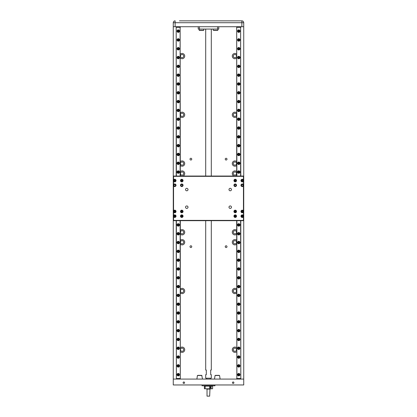 <?xml version="1.0" encoding="UTF-8"?>
<svg xmlns="http://www.w3.org/2000/svg" width="417" height="417" viewBox="0 0 417 417"><rect width="100%" height="100%" fill="white"/><g stroke="black" fill="none" stroke-linecap="round" stroke-linejoin="round"><path stroke-width="0.63" d="M202.49 379.084L201.765 375.357L197.95 375.357M219.175 375.357L215.782 375.357M213.681 30.451L217.413 30.451M199.008 29.07L199.378 30.451L203.527 30.451L203.897 29.07M236.689 240.281A2.643 2.643 0 0 0 232.285 242.251A2.643 2.643 0 0 0 236.689 244.221M236.689 230.299A2.643 2.643 0 0 0 232.285 232.269A2.643 2.643 0 0 0 236.689 234.234M236.689 171.569A2.643 2.643 0 0 0 232.316 173.128A2.643 2.643 0 0 0 234.109 176.052M236.689 161.588A2.643 2.643 0 0 0 232.285 163.558A2.643 2.643 0 0 0 236.689 165.528M236.689 112.845A2.643 2.643 0 0 0 232.285 114.811A2.643 2.643 0 0 0 236.689 116.781M236.689 54.116A2.643 2.643 0 0 0 232.285 56.086A2.643 2.643 0 0 0 236.689 58.057M180.311 58.057A2.643 2.643 0 0 0 184.715 56.086A2.643 2.643 0 0 0 180.311 54.116M180.311 116.781A2.643 2.643 0 0 0 184.715 114.811A2.643 2.643 0 0 0 180.311 112.845M180.311 165.528A2.643 2.643 0 0 0 184.715 163.558A2.643 2.643 0 0 0 180.311 161.588M180.311 175.51A2.643 2.643 0 0 0 181.254 176.052M182.891 176.052A2.643 2.643 0 0 0 182.073 170.897A2.643 2.643 0 0 0 180.311 171.569M180.311 234.234A2.643 2.643 0 0 0 184.715 232.269A2.643 2.643 0 0 0 180.311 230.299M180.311 244.221A2.643 2.643 0 0 0 184.715 242.251A2.643 2.643 0 0 0 180.311 240.281M180.311 292.963A2.643 2.643 0 0 0 184.715 290.993A2.643 2.643 0 0 0 180.311 289.023M180.311 351.693A2.643 2.643 0 0 0 184.715 349.722A2.643 2.643 0 0 0 180.311 347.752M236.689 347.752A2.643 2.643 0 0 0 232.285 349.722A2.643 2.643 0 0 0 236.689 351.693M236.689 289.023A2.643 2.643 0 0 0 232.285 290.993A2.643 2.643 0 0 0 236.689 292.963M226.118 245.775A0.881 0.881 0 0 0 225.237 246.655A0.881 0.881 0 0 0 226.118 247.536A0.881 0.881 0 0 0 226.999 246.655A0.881 0.881 0 0 0 226.118 245.775M190.882 245.775A0.881 0.881 0 0 0 190.001 246.655A0.881 0.881 0 0 0 190.882 247.536A0.881 0.881 0 0 0 191.763 246.655A0.881 0.881 0 0 0 190.882 245.775M226.118 158.272A0.881 0.881 0 0 0 225.237 159.153A0.881 0.881 0 0 0 226.118 160.034A0.881 0.881 0 0 0 226.999 159.153A0.881 0.881 0 0 0 226.118 158.272M190.882 158.272A0.881 0.881 0 0 0 190.001 159.153A0.881 0.881 0 0 0 190.882 160.034A0.881 0.881 0 0 0 191.763 159.153A0.881 0.881 0 0 0 190.882 158.272M201.953 375.514L197.429 375.514L196.892 379.084M220.108 379.084L219.571 375.514L215.047 375.514L214.51 379.084M234.927 240.635A1.616 1.616 0 0 0 233.311 242.251A1.616 1.616 0 0 0 234.927 243.867A1.616 1.616 0 0 0 236.543 242.251A1.616 1.616 0 0 0 234.927 240.635M234.927 230.653A1.616 1.616 0 0 0 233.311 232.269A1.616 1.616 0 0 0 234.927 233.88A1.616 1.616 0 0 0 236.543 232.269A1.616 1.616 0 0 0 234.927 230.653M234.927 171.924A1.616 1.616 0 0 0 233.311 173.54A1.616 1.616 0 0 0 234.927 175.156A1.616 1.616 0 0 0 236.543 173.54A1.616 1.616 0 0 0 234.927 171.924M234.927 161.942A1.616 1.616 0 0 0 233.311 163.558A1.616 1.616 0 0 0 234.927 165.174A1.616 1.616 0 0 0 236.543 163.558A1.616 1.616 0 0 0 234.927 161.942M234.927 113.2A1.616 1.616 0 0 0 233.311 114.811A1.616 1.616 0 0 0 234.927 116.426A1.616 1.616 0 0 0 236.543 114.811A1.616 1.616 0 0 0 234.927 113.2M234.927 54.471A1.616 1.616 0 0 0 233.311 56.086A1.616 1.616 0 0 0 234.927 57.702A1.616 1.616 0 0 0 236.543 56.086A1.616 1.616 0 0 0 234.927 54.471M182.073 54.471A1.616 1.616 0 0 0 180.457 56.086A1.616 1.616 0 0 0 182.073 57.702A1.616 1.616 0 0 0 183.688 56.086A1.616 1.616 0 0 0 182.073 54.471M182.073 113.2A1.616 1.616 0 0 0 180.457 114.811A1.616 1.616 0 0 0 182.073 116.426A1.616 1.616 0 0 0 183.688 114.811A1.616 1.616 0 0 0 182.073 113.2M182.073 161.942A1.616 1.616 0 0 0 180.457 163.558A1.616 1.616 0 0 0 182.073 165.174A1.616 1.616 0 0 0 183.688 163.558A1.616 1.616 0 0 0 182.073 161.942M182.073 171.924A1.616 1.616 0 0 0 180.457 173.54A1.616 1.616 0 0 0 182.073 175.156A1.616 1.616 0 0 0 183.688 173.54A1.616 1.616 0 0 0 182.073 171.924M182.073 230.653A1.616 1.616 0 0 0 180.457 232.269A1.616 1.616 0 0 0 182.073 233.88A1.616 1.616 0 0 0 183.688 232.269A1.616 1.616 0 0 0 182.073 230.653M182.073 240.635A1.616 1.616 0 0 0 180.457 242.251A1.616 1.616 0 0 0 182.073 243.867A1.616 1.616 0 0 0 183.688 242.251A1.616 1.616 0 0 0 182.073 240.635M182.073 289.377A1.616 1.616 0 0 0 180.457 290.993A1.616 1.616 0 0 0 182.073 292.609A1.616 1.616 0 0 0 183.688 290.993A1.616 1.616 0 0 0 182.073 289.377M182.073 348.106A1.616 1.616 0 0 0 180.457 349.722A1.616 1.616 0 0 0 182.073 351.333A1.616 1.616 0 0 0 183.688 349.722A1.616 1.616 0 0 0 182.073 348.106M183.099 382.712A0.735 0.735 0 0 1 183.834 381.977A0.735 0.735 0 0 1 184.569 382.712A0.735 0.735 0 0 1 183.834 383.442A0.735 0.735 0 0 1 183.099 382.712M232.431 382.712A0.735 0.735 0 0 1 233.166 381.977A0.735 0.735 0 0 1 233.901 382.712A0.735 0.735 0 0 1 233.166 383.442A0.735 0.735 0 0 1 232.431 382.712M234.927 348.106A1.616 1.616 0 0 0 233.311 349.722A1.616 1.616 0 0 0 234.927 351.333A1.616 1.616 0 0 0 236.543 349.722A1.616 1.616 0 0 0 234.927 348.106M234.927 289.377A1.616 1.616 0 0 0 233.311 290.993A1.616 1.616 0 0 0 234.927 292.609A1.616 1.616 0 0 0 236.543 290.993A1.616 1.616 0 0 0 234.927 289.377M213.103 29.07L213.285 30.295L217.81 30.295L217.992 29.07M202.099 384.959L214.958 385.016L214.958 385.777L202.042 385.777L202.042 385.016M237.513 31.129A1.235 1.235 0 0 1 238.743 29.894A1.235 1.235 0 0 1 239.978 31.129A1.235 1.235 0 0 1 238.743 32.359A1.235 1.235 0 0 1 237.513 31.129M237.513 39.938A1.235 1.235 0 0 1 238.743 38.703A1.235 1.235 0 0 1 239.978 39.938A1.235 1.235 0 0 1 238.743 41.168A1.235 1.235 0 0 1 237.513 39.938M237.513 48.747A1.235 1.235 0 0 1 238.743 47.512A1.235 1.235 0 0 1 239.978 48.747A1.235 1.235 0 0 1 238.743 49.977A1.235 1.235 0 0 1 237.513 48.747M237.513 57.556A1.235 1.235 0 0 1 238.743 56.321A1.235 1.235 0 0 1 239.978 57.556A1.235 1.235 0 0 1 238.743 58.787A1.235 1.235 0 0 1 237.513 57.556M237.513 66.366A1.235 1.235 0 0 1 238.743 65.13A1.235 1.235 0 0 1 239.978 66.366A1.235 1.235 0 0 1 238.743 67.596A1.235 1.235 0 0 1 237.513 66.366M237.513 75.175A1.235 1.235 0 0 1 238.743 73.939A1.235 1.235 0 0 1 239.978 75.175A1.235 1.235 0 0 1 238.743 76.405A1.235 1.235 0 0 1 237.513 75.175M237.513 83.984A1.235 1.235 0 0 1 238.743 82.748A1.235 1.235 0 0 1 239.978 83.984A1.235 1.235 0 0 1 238.743 85.214A1.235 1.235 0 0 1 237.513 83.984M237.513 92.793A1.235 1.235 0 0 1 238.743 91.558A1.235 1.235 0 0 1 239.978 92.793A1.235 1.235 0 0 1 238.743 94.023A1.235 1.235 0 0 1 237.513 92.793M237.513 101.602A1.235 1.235 0 0 1 238.743 100.367A1.235 1.235 0 0 1 239.978 101.602A1.235 1.235 0 0 1 238.743 102.832A1.235 1.235 0 0 1 237.513 101.602M237.513 110.406A1.235 1.235 0 0 1 238.743 109.176A1.235 1.235 0 0 1 239.978 110.406A1.235 1.235 0 0 1 238.743 111.641A1.235 1.235 0 0 1 237.513 110.406M237.513 119.215A1.235 1.235 0 0 1 238.743 117.985A1.235 1.235 0 0 1 239.978 119.215A1.235 1.235 0 0 1 238.743 120.45A1.235 1.235 0 0 1 237.513 119.215M237.513 128.024A1.235 1.235 0 0 1 238.743 126.794A1.235 1.235 0 0 1 239.978 128.024A1.235 1.235 0 0 1 238.743 129.26A1.235 1.235 0 0 1 237.513 128.024M237.513 136.833A1.235 1.235 0 0 1 238.743 135.603A1.235 1.235 0 0 1 239.978 136.833A1.235 1.235 0 0 1 238.743 138.069A1.235 1.235 0 0 1 237.513 136.833M237.513 145.642A1.235 1.235 0 0 1 238.743 144.412A1.235 1.235 0 0 1 239.978 145.642A1.235 1.235 0 0 1 238.743 146.878A1.235 1.235 0 0 1 237.513 145.642M237.513 154.452A1.235 1.235 0 0 1 238.743 153.221A1.235 1.235 0 0 1 239.978 154.452A1.235 1.235 0 0 1 238.743 155.687A1.235 1.235 0 0 1 237.513 154.452M237.513 163.261A1.235 1.235 0 0 1 238.743 162.031A1.235 1.235 0 0 1 239.978 163.261A1.235 1.235 0 0 1 238.743 164.496A1.235 1.235 0 0 1 237.513 163.261M237.513 172.07A1.235 1.235 0 0 1 238.743 170.84A1.235 1.235 0 0 1 239.978 172.07A1.235 1.235 0 0 1 238.743 173.305A1.235 1.235 0 0 1 237.513 172.07M237.513 224.925A1.235 1.235 0 0 1 238.743 223.694A1.235 1.235 0 0 1 239.978 224.925A1.235 1.235 0 0 1 238.743 226.16A1.235 1.235 0 0 1 237.513 224.925M237.513 233.734A1.235 1.235 0 0 1 238.743 232.504A1.235 1.235 0 0 1 239.978 233.734A1.235 1.235 0 0 1 238.743 234.969A1.235 1.235 0 0 1 237.513 233.734M237.513 242.543A1.235 1.235 0 0 1 238.743 241.313A1.235 1.235 0 0 1 239.978 242.543A1.235 1.235 0 0 1 238.743 243.778A1.235 1.235 0 0 1 237.513 242.543M237.513 251.352A1.235 1.235 0 0 1 238.743 250.122A1.235 1.235 0 0 1 239.978 251.352A1.235 1.235 0 0 1 238.743 252.587A1.235 1.235 0 0 1 237.513 251.352M237.513 260.161A1.235 1.235 0 0 1 238.743 258.931A1.235 1.235 0 0 1 239.978 260.161A1.235 1.235 0 0 1 238.743 261.396A1.235 1.235 0 0 1 237.513 260.161M237.513 268.97A1.235 1.235 0 0 1 238.743 267.74A1.235 1.235 0 0 1 239.978 268.97A1.235 1.235 0 0 1 238.743 270.206A1.235 1.235 0 0 1 237.513 268.97M237.513 277.779A1.235 1.235 0 0 1 238.743 276.549A1.235 1.235 0 0 1 239.978 277.779A1.235 1.235 0 0 1 238.743 279.015A1.235 1.235 0 0 1 237.513 277.779M237.513 286.588A1.235 1.235 0 0 1 238.743 285.358A1.235 1.235 0 0 1 239.978 286.588A1.235 1.235 0 0 1 238.743 287.824A1.235 1.235 0 0 1 237.513 286.588M237.513 295.398A1.235 1.235 0 0 1 238.743 294.167A1.235 1.235 0 0 1 239.978 295.398A1.235 1.235 0 0 1 238.743 296.633A1.235 1.235 0 0 1 237.513 295.398M237.513 304.207A1.235 1.235 0 0 1 238.743 302.971A1.235 1.235 0 0 1 239.978 304.207A1.235 1.235 0 0 1 238.743 305.442A1.235 1.235 0 0 1 237.513 304.207M237.513 313.016A1.235 1.235 0 0 1 238.743 311.78A1.235 1.235 0 0 1 239.978 313.016A1.235 1.235 0 0 1 238.743 314.251A1.235 1.235 0 0 1 237.513 313.016M237.513 321.825A1.235 1.235 0 0 1 238.743 320.59A1.235 1.235 0 0 1 239.978 321.825A1.235 1.235 0 0 1 238.743 323.06A1.235 1.235 0 0 1 237.513 321.825M237.513 330.634A1.235 1.235 0 0 1 238.743 329.399A1.235 1.235 0 0 1 239.978 330.634A1.235 1.235 0 0 1 238.743 331.869A1.235 1.235 0 0 1 237.513 330.634M237.513 339.443A1.235 1.235 0 0 1 238.743 338.208A1.235 1.235 0 0 1 239.978 339.443A1.235 1.235 0 0 1 238.743 340.679A1.235 1.235 0 0 1 237.513 339.443M237.513 348.252A1.235 1.235 0 0 1 238.743 347.017A1.235 1.235 0 0 1 239.978 348.252A1.235 1.235 0 0 1 238.743 349.488A1.235 1.235 0 0 1 237.513 348.252M237.513 357.061A1.235 1.235 0 0 1 238.743 355.826A1.235 1.235 0 0 1 239.978 357.061A1.235 1.235 0 0 1 238.743 358.297A1.235 1.235 0 0 1 237.513 357.061M237.513 374.68A1.235 1.235 0 0 1 238.743 373.444A1.235 1.235 0 0 1 239.978 374.68A1.235 1.235 0 0 1 238.743 375.915A1.235 1.235 0 0 1 237.513 374.68M237.513 365.871A1.235 1.235 0 0 1 238.743 364.635A1.235 1.235 0 0 1 239.978 365.871A1.235 1.235 0 0 1 238.743 367.106A1.235 1.235 0 0 1 237.513 365.871M230.08 20.85L233.901 20.85L230.08 20.85M179.435 20.85L241.87 20.85A1.866 1.866 0 0 1 243.737 22.716L241.87 22.716L241.87 20.85L237.565 20.85M183.099 20.85L186.92 20.85L183.099 20.85M177.022 31.129A1.235 1.235 0 0 1 178.257 29.894A1.235 1.235 0 0 1 179.487 31.129A1.235 1.235 0 0 1 178.257 32.359A1.235 1.235 0 0 1 177.022 31.129M177.022 39.938A1.235 1.235 0 0 1 178.257 38.703A1.235 1.235 0 0 1 179.487 39.938A1.235 1.235 0 0 1 178.257 41.168A1.235 1.235 0 0 1 177.022 39.938M177.022 48.747A1.235 1.235 0 0 1 178.257 47.512A1.235 1.235 0 0 1 179.487 48.747A1.235 1.235 0 0 1 178.257 49.977A1.235 1.235 0 0 1 177.022 48.747M177.022 57.556A1.235 1.235 0 0 1 178.257 56.321A1.235 1.235 0 0 1 179.487 57.556A1.235 1.235 0 0 1 178.257 58.787A1.235 1.235 0 0 1 177.022 57.556M177.022 66.366A1.235 1.235 0 0 1 178.257 65.13A1.235 1.235 0 0 1 179.487 66.366A1.235 1.235 0 0 1 178.257 67.596A1.235 1.235 0 0 1 177.022 66.366M177.022 75.175A1.235 1.235 0 0 1 178.257 73.939A1.235 1.235 0 0 1 179.487 75.175A1.235 1.235 0 0 1 178.257 76.405A1.235 1.235 0 0 1 177.022 75.175M177.022 83.984A1.235 1.235 0 0 1 178.257 82.748A1.235 1.235 0 0 1 179.487 83.984A1.235 1.235 0 0 1 178.257 85.214A1.235 1.235 0 0 1 177.022 83.984M177.022 92.793A1.235 1.235 0 0 1 178.257 91.558A1.235 1.235 0 0 1 179.487 92.793A1.235 1.235 0 0 1 178.257 94.023A1.235 1.235 0 0 1 177.022 92.793M177.022 101.602A1.235 1.235 0 0 1 178.257 100.367A1.235 1.235 0 0 1 179.487 101.602A1.235 1.235 0 0 1 178.257 102.832A1.235 1.235 0 0 1 177.022 101.602M177.022 110.406A1.235 1.235 0 0 1 178.257 109.176A1.235 1.235 0 0 1 179.487 110.406A1.235 1.235 0 0 1 178.257 111.641A1.235 1.235 0 0 1 177.022 110.406M177.022 119.215A1.235 1.235 0 0 1 178.257 117.985A1.235 1.235 0 0 1 179.487 119.215A1.235 1.235 0 0 1 178.257 120.45A1.235 1.235 0 0 1 177.022 119.215M177.022 128.024A1.235 1.235 0 0 1 178.257 126.794A1.235 1.235 0 0 1 179.487 128.024A1.235 1.235 0 0 1 178.257 129.26A1.235 1.235 0 0 1 177.022 128.024M177.022 136.833A1.235 1.235 0 0 1 178.257 135.603A1.235 1.235 0 0 1 179.487 136.833A1.235 1.235 0 0 1 178.257 138.069A1.235 1.235 0 0 1 177.022 136.833M177.022 145.642A1.235 1.235 0 0 1 178.257 144.412A1.235 1.235 0 0 1 179.487 145.642A1.235 1.235 0 0 1 178.257 146.878A1.235 1.235 0 0 1 177.022 145.642M177.022 154.452A1.235 1.235 0 0 1 178.257 153.221A1.235 1.235 0 0 1 179.487 154.452A1.235 1.235 0 0 1 178.257 155.687A1.235 1.235 0 0 1 177.022 154.452M177.022 163.261A1.235 1.235 0 0 1 178.257 162.031A1.235 1.235 0 0 1 179.487 163.261A1.235 1.235 0 0 1 178.257 164.496A1.235 1.235 0 0 1 177.022 163.261M177.022 172.07A1.235 1.235 0 0 1 178.257 170.84A1.235 1.235 0 0 1 179.487 172.07A1.235 1.235 0 0 1 178.257 173.305A1.235 1.235 0 0 1 177.022 172.07M177.022 224.925A1.235 1.235 0 0 1 178.257 223.694A1.235 1.235 0 0 1 179.487 224.925A1.235 1.235 0 0 1 178.257 226.16A1.235 1.235 0 0 1 177.022 224.925M177.022 233.734A1.235 1.235 0 0 1 178.257 232.504A1.235 1.235 0 0 1 179.487 233.734A1.235 1.235 0 0 1 178.257 234.969A1.235 1.235 0 0 1 177.022 233.734M177.022 242.543A1.235 1.235 0 0 1 178.257 241.313A1.235 1.235 0 0 1 179.487 242.543A1.235 1.235 0 0 1 178.257 243.778A1.235 1.235 0 0 1 177.022 242.543M177.022 251.352A1.235 1.235 0 0 1 178.257 250.122A1.235 1.235 0 0 1 179.487 251.352A1.235 1.235 0 0 1 178.257 252.587A1.235 1.235 0 0 1 177.022 251.352M177.022 260.161A1.235 1.235 0 0 1 178.257 258.931A1.235 1.235 0 0 1 179.487 260.161A1.235 1.235 0 0 1 178.257 261.396A1.235 1.235 0 0 1 177.022 260.161M177.022 268.97A1.235 1.235 0 0 1 178.257 267.74A1.235 1.235 0 0 1 179.487 268.97A1.235 1.235 0 0 1 178.257 270.206A1.235 1.235 0 0 1 177.022 268.97M177.022 277.779A1.235 1.235 0 0 1 178.257 276.549A1.235 1.235 0 0 1 179.487 277.779A1.235 1.235 0 0 1 178.257 279.015A1.235 1.235 0 0 1 177.022 277.779M177.022 286.588A1.235 1.235 0 0 1 178.257 285.358A1.235 1.235 0 0 1 179.487 286.588A1.235 1.235 0 0 1 178.257 287.824A1.235 1.235 0 0 1 177.022 286.588M177.022 295.398A1.235 1.235 0 0 1 178.257 294.167A1.235 1.235 0 0 1 179.487 295.398A1.235 1.235 0 0 1 178.257 296.633A1.235 1.235 0 0 1 177.022 295.398M177.022 304.207A1.235 1.235 0 0 1 178.257 302.971A1.235 1.235 0 0 1 179.487 304.207A1.235 1.235 0 0 1 178.257 305.442A1.235 1.235 0 0 1 177.022 304.207M177.022 313.016A1.235 1.235 0 0 1 178.257 311.78A1.235 1.235 0 0 1 179.487 313.016A1.235 1.235 0 0 1 178.257 314.251A1.235 1.235 0 0 1 177.022 313.016M177.022 321.825A1.235 1.235 0 0 1 178.257 320.59A1.235 1.235 0 0 1 179.487 321.825A1.235 1.235 0 0 1 178.257 323.06A1.235 1.235 0 0 1 177.022 321.825M177.022 330.634A1.235 1.235 0 0 1 178.257 329.399A1.235 1.235 0 0 1 179.487 330.634A1.235 1.235 0 0 1 178.257 331.869A1.235 1.235 0 0 1 177.022 330.634M177.022 339.443A1.235 1.235 0 0 1 178.257 338.208A1.235 1.235 0 0 1 179.487 339.443A1.235 1.235 0 0 1 178.257 340.679A1.235 1.235 0 0 1 177.022 339.443M177.022 348.252A1.235 1.235 0 0 1 178.257 347.017A1.235 1.235 0 0 1 179.487 348.252A1.235 1.235 0 0 1 178.257 349.488A1.235 1.235 0 0 1 177.022 348.252M177.022 357.061A1.235 1.235 0 0 1 178.257 355.826A1.235 1.235 0 0 1 179.487 357.061A1.235 1.235 0 0 1 178.257 358.297A1.235 1.235 0 0 1 177.022 357.061M177.022 374.68A1.235 1.235 0 0 1 178.257 373.444A1.235 1.235 0 0 1 179.487 374.68A1.235 1.235 0 0 1 178.257 375.915A1.235 1.235 0 0 1 177.022 374.68M177.022 365.871A1.235 1.235 0 0 1 178.257 364.635A1.235 1.235 0 0 1 179.487 365.871A1.235 1.235 0 0 1 178.257 367.106A1.235 1.235 0 0 1 177.022 365.871M205.701 220.687L205.701 370.015L206.3 370.015L206.3 374.68L205.701 374.68L205.701 378.203L211.299 378.203L211.299 374.68L210.7 374.68L210.7 370.015L211.299 370.015L211.299 220.687M202.042 385.777L214.958 385.777M239.447 31.129A0.704 0.704 0 0 0 238.743 30.42A0.704 0.704 0 0 0 238.039 31.129A0.704 0.704 0 0 0 238.743 31.833A0.704 0.704 0 0 0 239.447 31.129M239.447 39.938A0.704 0.704 0 0 0 238.743 39.229A0.704 0.704 0 0 0 238.039 39.938A0.704 0.704 0 0 0 238.743 40.642A0.704 0.704 0 0 0 239.447 39.938M239.447 48.747A0.704 0.704 0 0 0 238.743 48.038A0.704 0.704 0 0 0 238.039 48.747A0.704 0.704 0 0 0 238.743 49.451A0.704 0.704 0 0 0 239.447 48.747M239.447 57.556A0.704 0.704 0 0 0 238.743 56.848A0.704 0.704 0 0 0 238.039 57.556A0.704 0.704 0 0 0 238.743 58.26A0.704 0.704 0 0 0 239.447 57.556M239.447 66.366A0.704 0.704 0 0 0 238.743 65.657A0.704 0.704 0 0 0 238.039 66.366A0.704 0.704 0 0 0 238.743 67.069A0.704 0.704 0 0 0 239.447 66.366M239.447 75.175A0.704 0.704 0 0 0 238.743 74.466A0.704 0.704 0 0 0 238.039 75.175A0.704 0.704 0 0 0 238.743 75.878A0.704 0.704 0 0 0 239.447 75.175M239.447 83.984A0.704 0.704 0 0 0 238.743 83.275A0.704 0.704 0 0 0 238.039 83.984A0.704 0.704 0 0 0 238.743 84.687A0.704 0.704 0 0 0 239.447 83.984M239.447 92.793A0.704 0.704 0 0 0 238.743 92.084A0.704 0.704 0 0 0 238.039 92.793A0.704 0.704 0 0 0 238.743 93.497A0.704 0.704 0 0 0 239.447 92.793M239.447 101.602A0.704 0.704 0 0 0 238.743 100.893A0.704 0.704 0 0 0 238.039 101.602A0.704 0.704 0 0 0 238.743 102.306A0.704 0.704 0 0 0 239.447 101.602M239.447 110.406A0.704 0.704 0 0 0 238.743 109.702A0.704 0.704 0 0 0 238.039 110.406A0.704 0.704 0 0 0 238.743 111.115A0.704 0.704 0 0 0 239.447 110.406M239.447 119.215A0.704 0.704 0 0 0 238.743 118.511A0.704 0.704 0 0 0 238.039 119.215A0.704 0.704 0 0 0 238.743 119.924A0.704 0.704 0 0 0 239.447 119.215M239.447 128.024A0.704 0.704 0 0 0 238.743 127.321A0.704 0.704 0 0 0 238.039 128.024A0.704 0.704 0 0 0 238.743 128.733A0.704 0.704 0 0 0 239.447 128.024M239.447 136.833A0.704 0.704 0 0 0 238.743 136.13A0.704 0.704 0 0 0 238.039 136.833A0.704 0.704 0 0 0 238.743 137.542A0.704 0.704 0 0 0 239.447 136.833M239.447 145.642A0.704 0.704 0 0 0 238.743 144.939A0.704 0.704 0 0 0 238.039 145.642A0.704 0.704 0 0 0 238.743 146.351A0.704 0.704 0 0 0 239.447 145.642M239.447 154.452A0.704 0.704 0 0 0 238.743 153.748A0.704 0.704 0 0 0 238.039 154.452A0.704 0.704 0 0 0 238.743 155.16A0.704 0.704 0 0 0 239.447 154.452M239.447 163.261A0.704 0.704 0 0 0 238.743 162.557A0.704 0.704 0 0 0 238.039 163.261A0.704 0.704 0 0 0 238.743 163.97A0.704 0.704 0 0 0 239.447 163.261M239.447 172.07A0.704 0.704 0 0 0 238.743 171.366A0.704 0.704 0 0 0 238.039 172.07A0.704 0.704 0 0 0 238.743 172.779A0.704 0.704 0 0 0 239.447 172.07M239.447 224.925A0.704 0.704 0 0 0 238.743 224.221A0.704 0.704 0 0 0 238.039 224.925A0.704 0.704 0 0 0 238.743 225.628A0.704 0.704 0 0 0 239.447 224.925M239.447 233.734A0.704 0.704 0 0 0 238.743 233.03A0.704 0.704 0 0 0 238.039 233.734A0.704 0.704 0 0 0 238.743 234.437A0.704 0.704 0 0 0 239.447 233.734M239.447 242.543A0.704 0.704 0 0 0 238.743 241.839A0.704 0.704 0 0 0 238.039 242.543A0.704 0.704 0 0 0 238.743 243.247A0.704 0.704 0 0 0 239.447 242.543M239.447 251.352A0.704 0.704 0 0 0 238.743 250.648A0.704 0.704 0 0 0 238.039 251.352A0.704 0.704 0 0 0 238.743 252.056A0.704 0.704 0 0 0 239.447 251.352M239.447 260.161A0.704 0.704 0 0 0 238.743 259.457A0.704 0.704 0 0 0 238.039 260.161A0.704 0.704 0 0 0 238.743 260.865A0.704 0.704 0 0 0 239.447 260.161M239.447 268.97A0.704 0.704 0 0 0 238.743 268.267A0.704 0.704 0 0 0 238.039 268.97A0.704 0.704 0 0 0 238.743 269.674A0.704 0.704 0 0 0 239.447 268.97M239.447 277.779A0.704 0.704 0 0 0 238.743 277.076A0.704 0.704 0 0 0 238.039 277.779A0.704 0.704 0 0 0 238.743 278.483A0.704 0.704 0 0 0 239.447 277.779M239.447 286.588A0.704 0.704 0 0 0 238.743 285.885A0.704 0.704 0 0 0 238.039 286.588A0.704 0.704 0 0 0 238.743 287.292A0.704 0.704 0 0 0 239.447 286.588M239.447 295.398A0.704 0.704 0 0 0 238.743 294.694A0.704 0.704 0 0 0 238.039 295.398A0.704 0.704 0 0 0 238.743 296.101A0.704 0.704 0 0 0 239.447 295.398M239.447 304.207A0.704 0.704 0 0 0 238.743 303.503A0.704 0.704 0 0 0 238.039 304.207A0.704 0.704 0 0 0 238.743 304.91A0.704 0.704 0 0 0 239.447 304.207M239.447 313.016A0.704 0.704 0 0 0 238.743 312.312A0.704 0.704 0 0 0 238.039 313.016A0.704 0.704 0 0 0 238.743 313.72A0.704 0.704 0 0 0 239.447 313.016M239.447 321.825A0.704 0.704 0 0 0 238.743 321.121A0.704 0.704 0 0 0 238.039 321.825A0.704 0.704 0 0 0 238.743 322.529A0.704 0.704 0 0 0 239.447 321.825M239.447 330.634A0.704 0.704 0 0 0 238.743 329.93A0.704 0.704 0 0 0 238.039 330.634A0.704 0.704 0 0 0 238.743 331.338A0.704 0.704 0 0 0 239.447 330.634M239.447 339.443A0.704 0.704 0 0 0 238.743 338.74A0.704 0.704 0 0 0 238.039 339.443A0.704 0.704 0 0 0 238.743 340.147A0.704 0.704 0 0 0 239.447 339.443M239.447 348.252A0.704 0.704 0 0 0 238.743 347.549A0.704 0.704 0 0 0 238.039 348.252A0.704 0.704 0 0 0 238.743 348.956A0.704 0.704 0 0 0 239.447 348.252M239.447 357.061A0.704 0.704 0 0 0 238.743 356.358A0.704 0.704 0 0 0 238.039 357.061A0.704 0.704 0 0 0 238.743 357.765A0.704 0.704 0 0 0 239.447 357.061M239.447 374.68A0.704 0.704 0 0 0 238.743 373.976A0.704 0.704 0 0 0 238.039 374.68A0.704 0.704 0 0 0 238.743 375.383A0.704 0.704 0 0 0 239.447 374.68M239.447 365.871A0.704 0.704 0 0 0 238.743 365.167A0.704 0.704 0 0 0 238.039 365.871A0.704 0.704 0 0 0 238.743 366.574A0.704 0.704 0 0 0 239.447 365.871M178.961 31.129A0.704 0.704 0 0 0 178.257 30.42A0.704 0.704 0 0 0 177.553 31.129A0.704 0.704 0 0 0 178.257 31.833A0.704 0.704 0 0 0 178.961 31.129M178.961 39.938A0.704 0.704 0 0 0 178.257 39.229A0.704 0.704 0 0 0 177.553 39.938A0.704 0.704 0 0 0 178.257 40.642A0.704 0.704 0 0 0 178.961 39.938M178.961 48.747A0.704 0.704 0 0 0 178.257 48.038A0.704 0.704 0 0 0 177.553 48.747A0.704 0.704 0 0 0 178.257 49.451A0.704 0.704 0 0 0 178.961 48.747M178.961 57.556A0.704 0.704 0 0 0 178.257 56.848A0.704 0.704 0 0 0 177.553 57.556A0.704 0.704 0 0 0 178.257 58.26A0.704 0.704 0 0 0 178.961 57.556M178.961 66.366A0.704 0.704 0 0 0 178.257 65.657A0.704 0.704 0 0 0 177.553 66.366A0.704 0.704 0 0 0 178.257 67.069A0.704 0.704 0 0 0 178.961 66.366M178.961 75.175A0.704 0.704 0 0 0 178.257 74.466A0.704 0.704 0 0 0 177.553 75.175A0.704 0.704 0 0 0 178.257 75.878A0.704 0.704 0 0 0 178.961 75.175M178.961 83.984A0.704 0.704 0 0 0 178.257 83.275A0.704 0.704 0 0 0 177.553 83.984A0.704 0.704 0 0 0 178.257 84.687A0.704 0.704 0 0 0 178.961 83.984M178.961 92.793A0.704 0.704 0 0 0 178.257 92.084A0.704 0.704 0 0 0 177.553 92.793A0.704 0.704 0 0 0 178.257 93.497A0.704 0.704 0 0 0 178.961 92.793M178.961 101.602A0.704 0.704 0 0 0 178.257 100.893A0.704 0.704 0 0 0 177.553 101.602A0.704 0.704 0 0 0 178.257 102.306A0.704 0.704 0 0 0 178.961 101.602M178.961 110.406A0.704 0.704 0 0 0 178.257 109.702A0.704 0.704 0 0 0 177.553 110.406A0.704 0.704 0 0 0 178.257 111.115A0.704 0.704 0 0 0 178.961 110.406M178.961 119.215A0.704 0.704 0 0 0 178.257 118.511A0.704 0.704 0 0 0 177.553 119.215A0.704 0.704 0 0 0 178.257 119.924A0.704 0.704 0 0 0 178.961 119.215M178.961 128.024A0.704 0.704 0 0 0 178.257 127.321A0.704 0.704 0 0 0 177.553 128.024A0.704 0.704 0 0 0 178.257 128.733A0.704 0.704 0 0 0 178.961 128.024M178.961 136.833A0.704 0.704 0 0 0 178.257 136.13A0.704 0.704 0 0 0 177.553 136.833A0.704 0.704 0 0 0 178.257 137.542A0.704 0.704 0 0 0 178.961 136.833M178.961 145.642A0.704 0.704 0 0 0 178.257 144.939A0.704 0.704 0 0 0 177.553 145.642A0.704 0.704 0 0 0 178.257 146.351A0.704 0.704 0 0 0 178.961 145.642M178.961 154.452A0.704 0.704 0 0 0 178.257 153.748A0.704 0.704 0 0 0 177.553 154.452A0.704 0.704 0 0 0 178.257 155.16A0.704 0.704 0 0 0 178.961 154.452M178.961 163.261A0.704 0.704 0 0 0 178.257 162.557A0.704 0.704 0 0 0 177.553 163.261A0.704 0.704 0 0 0 178.257 163.97A0.704 0.704 0 0 0 178.961 163.261M178.961 172.07A0.704 0.704 0 0 0 178.257 171.366A0.704 0.704 0 0 0 177.553 172.07A0.704 0.704 0 0 0 178.257 172.779A0.704 0.704 0 0 0 178.961 172.07M178.961 224.925A0.704 0.704 0 0 0 178.257 224.221A0.704 0.704 0 0 0 177.553 224.925A0.704 0.704 0 0 0 178.257 225.628A0.704 0.704 0 0 0 178.961 224.925M178.961 233.734A0.704 0.704 0 0 0 178.257 233.03A0.704 0.704 0 0 0 177.553 233.734A0.704 0.704 0 0 0 178.257 234.437A0.704 0.704 0 0 0 178.961 233.734M178.961 242.543A0.704 0.704 0 0 0 178.257 241.839A0.704 0.704 0 0 0 177.553 242.543A0.704 0.704 0 0 0 178.257 243.247A0.704 0.704 0 0 0 178.961 242.543M178.961 251.352A0.704 0.704 0 0 0 178.257 250.648A0.704 0.704 0 0 0 177.553 251.352A0.704 0.704 0 0 0 178.257 252.056A0.704 0.704 0 0 0 178.961 251.352M178.961 260.161A0.704 0.704 0 0 0 178.257 259.457A0.704 0.704 0 0 0 177.553 260.161A0.704 0.704 0 0 0 178.257 260.865A0.704 0.704 0 0 0 178.961 260.161M178.961 268.97A0.704 0.704 0 0 0 178.257 268.267A0.704 0.704 0 0 0 177.553 268.97A0.704 0.704 0 0 0 178.257 269.674A0.704 0.704 0 0 0 178.961 268.97M178.961 277.779A0.704 0.704 0 0 0 178.257 277.076A0.704 0.704 0 0 0 177.553 277.779A0.704 0.704 0 0 0 178.257 278.483A0.704 0.704 0 0 0 178.961 277.779M178.961 286.588A0.704 0.704 0 0 0 178.257 285.885A0.704 0.704 0 0 0 177.553 286.588A0.704 0.704 0 0 0 178.257 287.292A0.704 0.704 0 0 0 178.961 286.588M178.961 295.398A0.704 0.704 0 0 0 178.257 294.694A0.704 0.704 0 0 0 177.553 295.398A0.704 0.704 0 0 0 178.257 296.101A0.704 0.704 0 0 0 178.961 295.398M178.961 304.207A0.704 0.704 0 0 0 178.257 303.503A0.704 0.704 0 0 0 177.553 304.207A0.704 0.704 0 0 0 178.257 304.91A0.704 0.704 0 0 0 178.961 304.207M178.961 313.016A0.704 0.704 0 0 0 178.257 312.312A0.704 0.704 0 0 0 177.553 313.016A0.704 0.704 0 0 0 178.257 313.72A0.704 0.704 0 0 0 178.961 313.016M178.961 321.825A0.704 0.704 0 0 0 178.257 321.121A0.704 0.704 0 0 0 177.553 321.825A0.704 0.704 0 0 0 178.257 322.529A0.704 0.704 0 0 0 178.961 321.825M178.961 330.634A0.704 0.704 0 0 0 178.257 329.93A0.704 0.704 0 0 0 177.553 330.634A0.704 0.704 0 0 0 178.257 331.338A0.704 0.704 0 0 0 178.961 330.634M178.961 339.443A0.704 0.704 0 0 0 178.257 338.74A0.704 0.704 0 0 0 177.553 339.443A0.704 0.704 0 0 0 178.257 340.147A0.704 0.704 0 0 0 178.961 339.443M178.961 348.252A0.704 0.704 0 0 0 178.257 347.549A0.704 0.704 0 0 0 177.553 348.252A0.704 0.704 0 0 0 178.257 348.956A0.704 0.704 0 0 0 178.961 348.252M178.961 357.061A0.704 0.704 0 0 0 178.257 356.358A0.704 0.704 0 0 0 177.553 357.061A0.704 0.704 0 0 0 178.257 357.765A0.704 0.704 0 0 0 178.961 357.061M178.961 374.68A0.704 0.704 0 0 0 178.257 373.976A0.704 0.704 0 0 0 177.553 374.68A0.704 0.704 0 0 0 178.257 375.383A0.704 0.704 0 0 0 178.961 374.68M178.961 365.871A0.704 0.704 0 0 0 178.257 365.167A0.704 0.704 0 0 0 177.553 365.871A0.704 0.704 0 0 0 178.257 366.574A0.704 0.704 0 0 0 178.961 365.871M177.824 374.873L178.257 375.149C178.862 374.836 178.862 374.523 178.257 374.211L177.798 374.784L178.064 374.247M238.743 375.149A0.469 0.469 0 0 0 239.212 374.68A0.469 0.469 0 0 0 238.743 374.211C239.353 374.523 239.353 374.836 238.743 375.149C238.138 374.836 238.138 374.523 238.743 374.211A0.469 0.469 0 0 0 238.274 374.68A0.469 0.469 0 0 0 238.743 375.149C239.353 374.836 239.353 374.523 238.743 374.211C238.138 374.523 238.138 374.836 238.743 375.149L239.077 375.008M239.202 31.228L238.743 30.66A0.469 0.469 0 0 0 238.274 31.129A0.469 0.469 0 0 0 238.743 31.598L239.202 31.025M239.176 30.936L238.743 30.66C238.138 30.973 238.138 31.285 238.743 31.598L239.077 31.457M238.743 39.464A0.469 0.469 0 0 0 238.274 39.938A0.469 0.469 0 0 0 238.743 40.407A0.469 0.469 0 0 0 239.212 39.938A0.469 0.469 0 0 0 238.743 39.464M238.743 48.273A0.469 0.469 0 0 0 238.274 48.747A0.469 0.469 0 0 0 238.743 49.216A0.469 0.469 0 0 0 239.212 48.747A0.469 0.469 0 0 0 238.743 48.273M238.743 57.082A0.469 0.469 0 0 0 238.274 57.556A0.469 0.469 0 0 0 238.743 58.026A0.469 0.469 0 0 0 239.212 57.556A0.469 0.469 0 0 0 238.743 57.082M238.743 65.891A0.469 0.469 0 0 0 238.274 66.366A0.469 0.469 0 0 0 238.743 66.835A0.469 0.469 0 0 0 239.212 66.366A0.469 0.469 0 0 0 238.743 65.891M238.743 74.7A0.469 0.469 0 0 0 238.274 75.175A0.469 0.469 0 0 0 238.743 75.644A0.469 0.469 0 0 0 239.212 75.175A0.469 0.469 0 0 0 238.743 74.7M238.743 83.509A0.469 0.469 0 0 0 238.274 83.984A0.469 0.469 0 0 0 238.743 84.453A0.469 0.469 0 0 0 239.212 83.984A0.469 0.469 0 0 0 238.743 83.509M238.743 92.319A0.469 0.469 0 0 0 238.274 92.793A0.469 0.469 0 0 0 238.743 93.262A0.469 0.469 0 0 0 239.212 92.793A0.469 0.469 0 0 0 238.743 92.319M238.743 101.128A0.469 0.469 0 0 0 238.274 101.602A0.469 0.469 0 0 0 238.743 102.071A0.469 0.469 0 0 0 239.212 101.602A0.469 0.469 0 0 0 238.743 101.128M238.743 109.937A0.469 0.469 0 0 0 238.274 110.406A0.469 0.469 0 0 0 238.743 110.88A0.469 0.469 0 0 0 239.212 110.406A0.469 0.469 0 0 0 238.743 109.937M238.743 118.746A0.469 0.469 0 0 0 238.274 119.215A0.469 0.469 0 0 0 238.743 119.689A0.469 0.469 0 0 0 239.212 119.215A0.469 0.469 0 0 0 238.743 118.746M238.743 127.555A0.469 0.469 0 0 0 238.274 128.024A0.469 0.469 0 0 0 238.743 128.499A0.469 0.469 0 0 0 239.212 128.024A0.469 0.469 0 0 0 238.743 127.555M238.743 136.364A0.469 0.469 0 0 0 238.274 136.833A0.469 0.469 0 0 0 238.743 137.308A0.469 0.469 0 0 0 239.212 136.833A0.469 0.469 0 0 0 238.743 136.364M238.743 145.173A0.469 0.469 0 0 0 238.274 145.642A0.469 0.469 0 0 0 238.743 146.117A0.469 0.469 0 0 0 239.212 145.642A0.469 0.469 0 0 0 238.743 145.173M238.743 153.982A0.469 0.469 0 0 0 238.274 154.452A0.469 0.469 0 0 0 238.743 154.926A0.469 0.469 0 0 0 239.212 154.452A0.469 0.469 0 0 0 238.743 153.982M238.743 162.792A0.469 0.469 0 0 0 238.274 163.261A0.469 0.469 0 0 0 238.743 163.735A0.469 0.469 0 0 0 239.212 163.261A0.469 0.469 0 0 0 238.743 162.792M238.743 171.601A0.469 0.469 0 0 0 238.274 172.07A0.469 0.469 0 0 0 238.743 172.539A0.469 0.469 0 0 0 239.212 172.07A0.469 0.469 0 0 0 238.743 171.601M238.743 224.455A0.469 0.469 0 0 0 238.274 224.925A0.469 0.469 0 0 0 238.743 225.394A0.469 0.469 0 0 0 239.212 224.925A0.469 0.469 0 0 0 238.743 224.455M238.743 233.265A0.469 0.469 0 0 0 238.274 233.734A0.469 0.469 0 0 0 238.743 234.203A0.469 0.469 0 0 0 239.212 233.734A0.469 0.469 0 0 0 238.743 233.265M238.743 242.074A0.469 0.469 0 0 0 238.274 242.543A0.469 0.469 0 0 0 238.743 243.012A0.469 0.469 0 0 0 239.212 242.543A0.469 0.469 0 0 0 238.743 242.074M238.743 250.883A0.469 0.469 0 0 0 238.274 251.352A0.469 0.469 0 0 0 238.743 251.821A0.469 0.469 0 0 0 239.212 251.352A0.469 0.469 0 0 0 238.743 250.883M238.743 259.692A0.469 0.469 0 0 0 238.274 260.161A0.469 0.469 0 0 0 238.743 260.63A0.469 0.469 0 0 0 239.212 260.161A0.469 0.469 0 0 0 238.743 259.692M238.743 268.501A0.469 0.469 0 0 0 238.274 268.97A0.469 0.469 0 0 0 238.743 269.439A0.469 0.469 0 0 0 239.212 268.97A0.469 0.469 0 0 0 238.743 268.501M238.743 277.31A0.469 0.469 0 0 0 238.274 277.779A0.469 0.469 0 0 0 238.743 278.248A0.469 0.469 0 0 0 239.212 277.779A0.469 0.469 0 0 0 238.743 277.31M238.743 286.119A0.469 0.469 0 0 0 238.274 286.588A0.469 0.469 0 0 0 238.743 287.058A0.469 0.469 0 0 0 239.212 286.588A0.469 0.469 0 0 0 238.743 286.119M238.743 294.928A0.469 0.469 0 0 0 238.274 295.398A0.469 0.469 0 0 0 238.743 295.867A0.469 0.469 0 0 0 239.212 295.398A0.469 0.469 0 0 0 238.743 294.928M238.743 303.738A0.469 0.469 0 0 0 238.274 304.207A0.469 0.469 0 0 0 238.743 304.676A0.469 0.469 0 0 0 239.212 304.207A0.469 0.469 0 0 0 238.743 303.738M238.743 312.547A0.469 0.469 0 0 0 238.274 313.016A0.469 0.469 0 0 0 238.743 313.485A0.469 0.469 0 0 0 239.212 313.016A0.469 0.469 0 0 0 238.743 312.547M238.743 321.356A0.469 0.469 0 0 0 238.274 321.825A0.469 0.469 0 0 0 238.743 322.294A0.469 0.469 0 0 0 239.212 321.825A0.469 0.469 0 0 0 238.743 321.356M238.743 330.165A0.469 0.469 0 0 0 238.274 330.634A0.469 0.469 0 0 0 238.743 331.103A0.469 0.469 0 0 0 239.212 330.634A0.469 0.469 0 0 0 238.743 330.165M238.743 338.974A0.469 0.469 0 0 0 238.274 339.443A0.469 0.469 0 0 0 238.743 339.912A0.469 0.469 0 0 0 239.212 339.443A0.469 0.469 0 0 0 238.743 338.974M238.743 347.783A0.469 0.469 0 0 0 238.274 348.252A0.469 0.469 0 0 0 238.743 348.721A0.469 0.469 0 0 0 239.212 348.252A0.469 0.469 0 0 0 238.743 347.783M238.743 356.592A0.469 0.469 0 0 0 238.274 357.061A0.469 0.469 0 0 0 238.743 357.531A0.469 0.469 0 0 0 239.212 357.061A0.469 0.469 0 0 0 238.743 356.592M238.743 365.401A0.469 0.469 0 0 0 238.274 365.871A0.469 0.469 0 0 0 238.743 366.34A0.469 0.469 0 0 0 239.212 365.871A0.469 0.469 0 0 0 238.743 365.401M238.743 30.66C238.138 30.973 238.138 31.285 238.743 31.598A0.469 0.469 0 0 0 239.212 31.129A0.469 0.469 0 0 0 238.743 30.66M177.798 31.025L178.257 31.598C178.862 31.285 178.862 30.973 178.257 30.66L177.824 30.936M178.257 374.211C178.862 374.523 178.862 374.836 178.257 375.149A0.469 0.469 0 0 0 178.726 374.68A0.469 0.469 0 0 0 178.257 374.211A0.469 0.469 0 0 0 177.788 374.68A0.469 0.469 0 0 0 178.257 375.149L177.824 374.867M178.257 30.66A0.469 0.469 0 0 0 177.788 31.129A0.469 0.469 0 0 0 178.257 31.598C177.647 31.285 177.647 30.967 178.257 30.66C178.862 30.973 178.862 31.285 178.257 31.598A0.469 0.469 0 0 0 178.726 31.129A0.469 0.469 0 0 0 178.257 30.66M178.257 39.464A0.469 0.469 0 0 0 177.788 39.938A0.469 0.469 0 0 0 178.257 40.407A0.469 0.469 0 0 0 178.726 39.938A0.469 0.469 0 0 0 178.257 39.464M178.257 48.273A0.469 0.469 0 0 0 177.788 48.747A0.469 0.469 0 0 0 178.257 49.216A0.469 0.469 0 0 0 178.726 48.747A0.469 0.469 0 0 0 178.257 48.273M178.257 57.082A0.469 0.469 0 0 0 177.788 57.556A0.469 0.469 0 0 0 178.257 58.026A0.469 0.469 0 0 0 178.726 57.556A0.469 0.469 0 0 0 178.257 57.082M178.257 65.891A0.469 0.469 0 0 0 177.788 66.366A0.469 0.469 0 0 0 178.257 66.835A0.469 0.469 0 0 0 178.726 66.366A0.469 0.469 0 0 0 178.257 65.891M178.257 74.7A0.469 0.469 0 0 0 177.788 75.175A0.469 0.469 0 0 0 178.257 75.644A0.469 0.469 0 0 0 178.726 75.175A0.469 0.469 0 0 0 178.257 74.7M178.257 83.509A0.469 0.469 0 0 0 177.788 83.984A0.469 0.469 0 0 0 178.257 84.453A0.469 0.469 0 0 0 178.726 83.984A0.469 0.469 0 0 0 178.257 83.509M178.257 92.319A0.469 0.469 0 0 0 177.788 92.793A0.469 0.469 0 0 0 178.257 93.262A0.469 0.469 0 0 0 178.726 92.793A0.469 0.469 0 0 0 178.257 92.319M178.257 101.128A0.469 0.469 0 0 0 177.788 101.602A0.469 0.469 0 0 0 178.257 102.071A0.469 0.469 0 0 0 178.726 101.602A0.469 0.469 0 0 0 178.257 101.128M178.257 109.937A0.469 0.469 0 0 0 177.788 110.406A0.469 0.469 0 0 0 178.257 110.88A0.469 0.469 0 0 0 178.726 110.406A0.469 0.469 0 0 0 178.257 109.937M178.257 118.746A0.469 0.469 0 0 0 177.788 119.215A0.469 0.469 0 0 0 178.257 119.689A0.469 0.469 0 0 0 178.726 119.215A0.469 0.469 0 0 0 178.257 118.746M178.257 127.555A0.469 0.469 0 0 0 177.788 128.024A0.469 0.469 0 0 0 178.257 128.499A0.469 0.469 0 0 0 178.726 128.024A0.469 0.469 0 0 0 178.257 127.555M178.257 136.364A0.469 0.469 0 0 0 177.788 136.833A0.469 0.469 0 0 0 178.257 137.308A0.469 0.469 0 0 0 178.726 136.833A0.469 0.469 0 0 0 178.257 136.364M178.257 145.173A0.469 0.469 0 0 0 177.788 145.642A0.469 0.469 0 0 0 178.257 146.117A0.469 0.469 0 0 0 178.726 145.642A0.469 0.469 0 0 0 178.257 145.173M178.257 153.982A0.469 0.469 0 0 0 177.788 154.452A0.469 0.469 0 0 0 178.257 154.926A0.469 0.469 0 0 0 178.726 154.452A0.469 0.469 0 0 0 178.257 153.982M178.257 162.792A0.469 0.469 0 0 0 177.788 163.261A0.469 0.469 0 0 0 178.257 163.735A0.469 0.469 0 0 0 178.726 163.261A0.469 0.469 0 0 0 178.257 162.792M178.257 171.601A0.469 0.469 0 0 0 177.788 172.07A0.469 0.469 0 0 0 178.257 172.539A0.469 0.469 0 0 0 178.726 172.07A0.469 0.469 0 0 0 178.257 171.601M178.257 224.455A0.469 0.469 0 0 0 177.788 224.925A0.469 0.469 0 0 0 178.257 225.394A0.469 0.469 0 0 0 178.726 224.925A0.469 0.469 0 0 0 178.257 224.455M178.257 233.265A0.469 0.469 0 0 0 177.788 233.734A0.469 0.469 0 0 0 178.257 234.203A0.469 0.469 0 0 0 178.726 233.734A0.469 0.469 0 0 0 178.257 233.265M178.257 242.074A0.469 0.469 0 0 0 177.788 242.543A0.469 0.469 0 0 0 178.257 243.012A0.469 0.469 0 0 0 178.726 242.543A0.469 0.469 0 0 0 178.257 242.074M178.257 250.883A0.469 0.469 0 0 0 177.788 251.352A0.469 0.469 0 0 0 178.257 251.821A0.469 0.469 0 0 0 178.726 251.352A0.469 0.469 0 0 0 178.257 250.883M178.257 259.692A0.469 0.469 0 0 0 177.788 260.161A0.469 0.469 0 0 0 178.257 260.63A0.469 0.469 0 0 0 178.726 260.161A0.469 0.469 0 0 0 178.257 259.692M178.257 268.501A0.469 0.469 0 0 0 177.788 268.97A0.469 0.469 0 0 0 178.257 269.439A0.469 0.469 0 0 0 178.726 268.97A0.469 0.469 0 0 0 178.257 268.501M178.257 277.31A0.469 0.469 0 0 0 177.788 277.779A0.469 0.469 0 0 0 178.257 278.248A0.469 0.469 0 0 0 178.726 277.779A0.469 0.469 0 0 0 178.257 277.31M178.257 286.119A0.469 0.469 0 0 0 177.788 286.588A0.469 0.469 0 0 0 178.257 287.058A0.469 0.469 0 0 0 178.726 286.588A0.469 0.469 0 0 0 178.257 286.119M178.257 294.928A0.469 0.469 0 0 0 177.788 295.398A0.469 0.469 0 0 0 178.257 295.867A0.469 0.469 0 0 0 178.726 295.398A0.469 0.469 0 0 0 178.257 294.928M178.257 303.738A0.469 0.469 0 0 0 177.788 304.207A0.469 0.469 0 0 0 178.257 304.676A0.469 0.469 0 0 0 178.726 304.207A0.469 0.469 0 0 0 178.257 303.738M178.257 312.547A0.469 0.469 0 0 0 177.788 313.016A0.469 0.469 0 0 0 178.257 313.485A0.469 0.469 0 0 0 178.726 313.016A0.469 0.469 0 0 0 178.257 312.547M178.257 321.356A0.469 0.469 0 0 0 177.788 321.825A0.469 0.469 0 0 0 178.257 322.294A0.469 0.469 0 0 0 178.726 321.825A0.469 0.469 0 0 0 178.257 321.356M178.257 330.165A0.469 0.469 0 0 0 177.788 330.634A0.469 0.469 0 0 0 178.257 331.103A0.469 0.469 0 0 0 178.726 330.634A0.469 0.469 0 0 0 178.257 330.165M178.257 338.974A0.469 0.469 0 0 0 177.788 339.443A0.469 0.469 0 0 0 178.257 339.912A0.469 0.469 0 0 0 178.726 339.443A0.469 0.469 0 0 0 178.257 338.974M178.257 347.783A0.469 0.469 0 0 0 177.788 348.252A0.469 0.469 0 0 0 178.257 348.721A0.469 0.469 0 0 0 178.726 348.252A0.469 0.469 0 0 0 178.257 347.783M178.257 356.592A0.469 0.469 0 0 0 177.788 357.061A0.469 0.469 0 0 0 178.257 357.531A0.469 0.469 0 0 0 178.726 357.061A0.469 0.469 0 0 0 178.257 356.592M178.257 365.401A0.469 0.469 0 0 0 177.788 365.871A0.469 0.469 0 0 0 178.257 366.34A0.469 0.469 0 0 0 178.726 365.871A0.469 0.469 0 0 0 178.257 365.401M205.565 385.84L205.565 386.132M211.435 385.84L211.435 386.132M209.876 387.44L210.418 386.856L210.924 387.44L210.418 388.029L209.876 387.44M206.743 388.774L206.743 389.103L210.257 389.103L210.257 388.774M209.662 396.134L207.03 396.134L209.662 396.134L209.97 389.103M211.111 386.132L212.592 386.132L212.592 388.774L211.111 388.774L211.111 386.132L209.683 386.132L209.683 388.774L211.111 388.774M209.683 388.774L205.138 388.774L205.138 386.132L204.408 386.132L204.408 388.774L205.138 388.774M209.683 386.132L205.138 386.132M180.134 176.052L180.134 27.308L180.311 176.052M180.311 220.687L180.311 378.495L180.134 220.687M176.375 220.687L176.375 378.495L176.198 220.687M176.198 176.052L176.198 27.308L176.375 176.052M217.81 30.295L217.544 30.451M240.625 176.052L240.625 27.308L240.802 176.052M240.802 220.687L240.802 378.495L240.625 220.687M236.866 220.687L236.866 378.495L236.689 220.687M236.689 176.052L236.689 27.308L236.866 176.052M215.047 375.514L215.443 375.357M197.429 375.514L197.825 375.357M176.375 27.308L180.134 27.308M180.134 378.495L176.375 378.495M236.866 27.308L240.625 27.308M240.625 378.495L236.866 378.495M173.263 379.084L173.263 384.959L243.737 384.959L243.737 379.084L173.263 379.084L173.263 220.687L243.737 220.687L243.445 220.39L243.445 216.715A1.293 1.293 0 0 1 240.979 216.162A1.293 1.293 0 0 1 243.445 215.615L243.445 176.349L173.555 176.349L173.263 176.052L173.263 26.724L243.737 26.724L243.737 22.716M175.13 20.85L175.13 22.716L173.263 22.716A1.866 1.866 0 0 1 175.13 20.85A1.866 1.866 0 0 0 173.263 22.716L173.263 26.724M218.779 26.724L218.779 29.07L217.601 29.07L217.601 26.724M199.399 26.724L199.399 29.07L198.221 29.07L198.221 26.724M217.601 29.07L199.399 29.07M240.802 378.495L240.802 379.084M240.802 26.724L240.802 27.308M243.737 379.084L243.737 26.724M180.311 27.308L180.311 26.724M180.311 379.084L180.311 378.495M236.689 378.495L236.689 379.084M236.689 26.724L236.689 27.308M235.746 176.052A2.643 2.643 0 0 0 236.689 175.51M186.769 208.411A1.235 1.235 0 0 1 185.539 207.181A1.235 1.235 0 0 1 186.769 205.946A1.235 1.235 0 0 1 188.004 207.181A1.235 1.235 0 0 1 186.769 208.411M186.769 190.793A1.235 1.235 0 0 1 185.539 189.563A1.235 1.235 0 0 1 186.769 188.328A1.235 1.235 0 0 1 188.004 189.563A1.235 1.235 0 0 1 186.769 190.793M230.231 190.793A1.235 1.235 0 0 1 228.996 189.563A1.235 1.235 0 0 1 230.231 188.328A1.235 1.235 0 0 1 231.461 189.563A1.235 1.235 0 0 1 230.231 190.793M230.231 208.411A1.235 1.235 0 0 1 228.996 207.181A1.235 1.235 0 0 1 230.231 205.946A1.235 1.235 0 0 1 231.461 207.181A1.235 1.235 0 0 1 230.231 208.411M181.776 186.566A1.293 1.293 0 0 1 180.483 185.273A1.293 1.293 0 0 1 181.776 183.98A1.293 1.293 0 0 1 183.068 185.273A1.293 1.293 0 0 1 181.776 186.566M181.776 181.869A1.293 1.293 0 0 1 180.483 180.577A1.293 1.293 0 0 1 181.776 179.284A1.293 1.293 0 0 1 183.068 180.577A1.293 1.293 0 0 1 181.776 181.869M181.776 212.759A1.293 1.293 0 0 1 180.483 211.466A1.293 1.293 0 0 1 181.776 210.173A1.293 1.293 0 0 1 183.068 211.466A1.293 1.293 0 0 1 181.776 212.759M181.776 217.455A1.293 1.293 0 0 1 180.483 216.162A1.293 1.293 0 0 1 181.776 214.87A1.293 1.293 0 0 1 183.068 216.162A1.293 1.293 0 0 1 181.776 217.455M235.224 186.566A1.293 1.293 0 0 1 233.932 185.273A1.293 1.293 0 0 1 235.224 183.98A1.293 1.293 0 0 1 236.517 185.273A1.293 1.293 0 0 1 235.224 186.566M235.224 181.869A1.293 1.293 0 0 1 233.932 180.577A1.293 1.293 0 0 1 235.224 179.284A1.293 1.293 0 0 1 236.517 180.577A1.293 1.293 0 0 1 235.224 181.869M235.224 212.759A1.293 1.293 0 0 1 233.932 211.466A1.293 1.293 0 0 1 235.224 210.173A1.293 1.293 0 0 1 236.517 211.466A1.293 1.293 0 0 1 235.224 212.759M235.224 217.455A1.293 1.293 0 0 1 233.932 216.162A1.293 1.293 0 0 1 235.224 214.87A1.293 1.293 0 0 1 236.517 216.162A1.293 1.293 0 0 1 235.224 217.455M174.728 217.455A1.293 1.293 0 0 1 173.555 216.715L173.555 215.615A1.293 1.293 0 0 1 176.021 216.162A1.293 1.293 0 0 1 174.728 217.455M174.728 212.759A1.293 1.293 0 0 1 173.555 212.013L173.555 210.913A1.293 1.293 0 0 1 176.021 211.466A1.293 1.293 0 0 1 174.728 212.759M174.728 186.566A1.293 1.293 0 0 1 173.555 185.826L173.555 184.726A1.293 1.293 0 0 1 176.021 185.273A1.293 1.293 0 0 1 174.728 186.566M174.728 181.869A1.293 1.293 0 0 1 173.555 181.124L173.555 180.024A1.293 1.293 0 0 1 176.021 180.577A1.293 1.293 0 0 1 174.728 181.869M243.445 181.124A1.293 1.293 0 0 1 240.979 180.577A1.293 1.293 0 0 1 243.445 180.024M243.445 185.826A1.293 1.293 0 0 1 240.979 185.273A1.293 1.293 0 0 1 243.445 184.726M243.445 212.013A1.293 1.293 0 0 1 240.979 211.466A1.293 1.293 0 0 1 243.445 210.913M181.776 184.512A0.761 0.761 0 0 0 181.009 185.273A0.761 0.761 0 0 0 181.776 186.039A0.761 0.761 0 0 0 182.537 185.273A0.761 0.761 0 0 0 181.776 184.512M181.776 179.81A0.761 0.761 0 0 0 181.009 180.577A0.761 0.761 0 0 0 181.776 181.338A0.761 0.761 0 0 0 182.537 180.577A0.761 0.761 0 0 0 181.776 179.81M181.776 210.7A0.761 0.761 0 0 0 181.009 211.466A0.761 0.761 0 0 0 181.776 212.227A0.761 0.761 0 0 0 182.537 211.466A0.761 0.761 0 0 0 181.776 210.7M181.776 215.401A0.761 0.761 0 0 0 181.009 216.162A0.761 0.761 0 0 0 181.776 216.929A0.761 0.761 0 0 0 182.537 216.162A0.761 0.761 0 0 0 181.776 215.401M235.224 184.512A0.761 0.761 0 0 0 234.463 185.273A0.761 0.761 0 0 0 235.224 186.039A0.761 0.761 0 0 0 235.991 185.273A0.761 0.761 0 0 0 235.224 184.512M235.224 179.81A0.761 0.761 0 0 0 234.463 180.577A0.761 0.761 0 0 0 235.224 181.338A0.761 0.761 0 0 0 235.991 180.577A0.761 0.761 0 0 0 235.224 179.81M235.224 210.7A0.761 0.761 0 0 0 234.463 211.466A0.761 0.761 0 0 0 235.224 212.227A0.761 0.761 0 0 0 235.991 211.466A0.761 0.761 0 0 0 235.224 210.7M235.224 215.401A0.761 0.761 0 0 0 234.463 216.162A0.761 0.761 0 0 0 235.224 216.929A0.761 0.761 0 0 0 235.991 216.162A0.761 0.761 0 0 0 235.224 215.401M242.272 215.401A0.761 0.761 0 0 0 241.511 216.162A0.761 0.761 0 0 0 242.272 216.929A0.761 0.761 0 0 0 243.038 216.162A0.761 0.761 0 0 0 242.272 215.401M174.728 215.401A0.761 0.761 0 0 0 173.962 216.162A0.761 0.761 0 0 0 174.728 216.929A0.761 0.761 0 0 0 175.489 216.162A0.761 0.761 0 0 0 174.728 215.401M174.728 210.7A0.761 0.761 0 0 0 173.962 211.466A0.761 0.761 0 0 0 174.728 212.227A0.761 0.761 0 0 0 175.489 211.466A0.761 0.761 0 0 0 174.728 210.7M174.728 184.512A0.761 0.761 0 0 0 173.962 185.273A0.761 0.761 0 0 0 174.728 186.039A0.761 0.761 0 0 0 175.489 185.273A0.761 0.761 0 0 0 174.728 184.512M174.728 179.81A0.761 0.761 0 0 0 173.962 180.577A0.761 0.761 0 0 0 174.728 181.338A0.761 0.761 0 0 0 175.489 180.577A0.761 0.761 0 0 0 174.728 179.81M242.272 179.81A0.761 0.761 0 0 0 241.511 180.577A0.761 0.761 0 0 0 242.272 181.338A0.761 0.761 0 0 0 243.038 180.577A0.761 0.761 0 0 0 242.272 179.81M242.272 184.512A0.761 0.761 0 0 0 241.511 185.273A0.761 0.761 0 0 0 242.272 186.039A0.761 0.761 0 0 0 243.038 185.273A0.761 0.761 0 0 0 242.272 184.512M242.272 210.7A0.761 0.761 0 0 0 241.511 211.466A0.761 0.761 0 0 0 242.272 212.227A0.761 0.761 0 0 0 243.038 211.466A0.761 0.761 0 0 0 242.272 210.7M181.781 212.055A0.589 0.589 0 0 1 181.192 211.466A0.589 0.589 0 0 1 181.781 210.877A0.589 0.589 0 0 1 182.365 211.466A0.589 0.589 0 0 1 181.781 212.055M181.781 211.007A0.459 0.459 0 0 0 181.317 211.466A0.459 0.459 0 0 0 181.781 211.925A0.459 0.459 0 0 0 182.239 211.466A0.459 0.459 0 0 0 181.781 211.007M181.781 216.751A0.589 0.589 0 0 1 181.192 216.162A0.589 0.589 0 0 1 181.781 215.579A0.589 0.589 0 0 1 182.365 216.162A0.589 0.589 0 0 1 181.781 216.751M181.781 215.704A0.459 0.459 0 0 0 181.317 216.162A0.459 0.459 0 0 0 181.781 216.626A0.459 0.459 0 0 0 182.239 216.162A0.459 0.459 0 0 0 181.781 215.704M235.219 212.055A0.589 0.589 0 0 1 234.635 211.466A0.589 0.589 0 0 1 235.219 210.877A0.589 0.589 0 0 1 235.808 211.466A0.589 0.589 0 0 1 235.219 212.055M235.219 211.007A0.459 0.459 0 0 0 234.761 211.466A0.459 0.459 0 0 0 235.219 211.925A0.459 0.459 0 0 0 235.683 211.466A0.459 0.459 0 0 0 235.219 211.007M235.219 216.751A0.589 0.589 0 0 1 234.635 216.162A0.589 0.589 0 0 1 235.219 215.579A0.589 0.589 0 0 1 235.808 216.162A0.589 0.589 0 0 1 235.219 216.751M235.219 215.704A0.459 0.459 0 0 0 234.761 216.162A0.459 0.459 0 0 0 235.219 216.626A0.459 0.459 0 0 0 235.683 216.162A0.459 0.459 0 0 0 235.219 215.704M242.267 216.751A0.589 0.589 0 0 1 241.683 216.162A0.589 0.589 0 0 1 242.267 215.579A0.589 0.589 0 0 1 242.856 216.162A0.589 0.589 0 0 1 242.267 216.751M242.267 215.704A0.459 0.459 0 0 0 241.808 216.162A0.459 0.459 0 0 0 242.267 216.626A0.459 0.459 0 0 0 242.73 216.162A0.459 0.459 0 0 0 242.267 215.704M174.733 216.751A0.589 0.589 0 0 1 174.144 216.162A0.589 0.589 0 0 1 174.733 215.579A0.589 0.589 0 0 1 175.317 216.162A0.589 0.589 0 0 1 174.733 216.751M174.733 215.704A0.459 0.459 0 0 0 174.27 216.162A0.459 0.459 0 0 0 174.733 216.626A0.459 0.459 0 0 0 175.192 216.162A0.459 0.459 0 0 0 174.733 215.704M174.733 212.055A0.589 0.589 0 0 1 174.144 211.466A0.589 0.589 0 0 1 174.733 210.877A0.589 0.589 0 0 1 175.317 211.466A0.589 0.589 0 0 1 174.733 212.055M174.733 211.007A0.459 0.459 0 0 0 174.27 211.466A0.459 0.459 0 0 0 174.733 211.925A0.459 0.459 0 0 0 175.192 211.466A0.459 0.459 0 0 0 174.733 211.007M242.267 212.055A0.589 0.589 0 0 1 241.683 211.466A0.589 0.589 0 0 1 242.267 210.877A0.589 0.589 0 0 1 242.856 211.466A0.589 0.589 0 0 1 242.267 212.055M242.267 211.007A0.459 0.459 0 0 0 241.808 211.466A0.459 0.459 0 0 0 242.267 211.925A0.459 0.459 0 0 0 242.73 211.466A0.459 0.459 0 0 0 242.267 211.007M243.033 180.514L241.511 180.514M175.489 180.514L173.967 180.514M182.537 180.514L181.014 180.514M235.986 180.514L234.463 180.514M173.555 216.715L173.555 220.39L173.263 220.687L173.263 176.052L243.737 176.052L243.445 176.349M173.555 176.349L173.555 180.024M173.555 212.013L173.555 215.615M173.555 185.826L173.555 210.913M173.555 181.124L173.555 184.726M173.555 220.39L243.445 220.39M243.445 215.615L243.445 216.715M199.19 30.295L203.715 30.295M241.87 26.724L241.87 22.716L175.13 22.716L175.13 26.724M210.262 379.084L210.262 378.203M211.299 176.052L211.299 29.07M207.03 396.134L207.03 389.103M205.701 176.052L205.701 29.07M206.738 379.084L206.738 378.203"/></g></svg>
